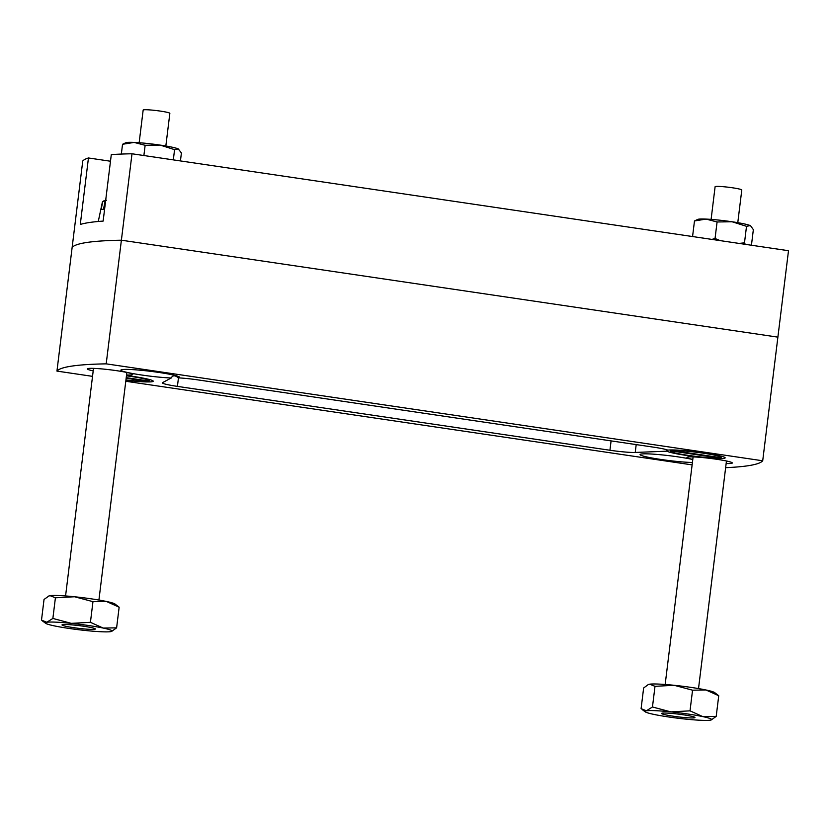 <?xml version="1.0" encoding="UTF-8"?>
<svg xmlns="http://www.w3.org/2000/svg" width="830" height="830" viewBox="0 0 830 830"><rect width="100%" height="100%" fill="white"/><g stroke="black" fill="none" stroke-linecap="round" stroke-linejoin="round"><path stroke-width="1.25" d="M178.315 377.858A29.569 2.428 -173 0 0 179.529 377.121A29.569 2.428 -173 0 0 153.591 371.705A29.569 2.428 -173 0 0 122.207 369.578A29.569 2.428 -173 0 0 121.024 369.931A29.569 2.428 -173 0 0 137.956 374.444A29.569 2.428 -173 0 0 171.281 377.992L171.903 376.945C173.387 375.202 175.514 375.492 178.253 377.806L178.315 377.858A21.507 1.764 7 0 1 198.484 379.974L653.48 447.152A21.507 1.764 7 0 1 667.787 450.13A29.569 2.428 -173 0 1 699.171 452.267A29.569 2.428 -173 0 1 725.078 457.672A29.569 2.428 -173 0 1 723.843 458.419A29.569 2.428 -173 0 1 693.942 456.479A29.569 2.428 -173 0 1 666.884 451.167A21.507 1.764 7 0 1 666.168 451.209L666.365 449.642M667.725 450.109L666.884 451.167M692.78 459.53A29.569 2.428 -173 0 0 664.301 455.131A29.569 2.428 -173 0 0 641.362 454.02A29.569 2.428 -173 0 0 640.179 454.373A29.569 2.428 -173 0 0 658.491 459.094A29.569 2.428 -173 0 0 692.417 462.476M126.554 374.984A22.846 1.868 -173 0 0 131.7 374.87A22.846 1.868 -173 0 0 132.717 374.455A22.846 1.868 -173 0 0 113.534 370.242A22.846 1.868 -173 0 0 88.364 368.479A22.846 1.868 -173 0 0 87.358 368.894A22.846 1.868 -173 0 0 93.199 370.886M726.146 463.514A22.846 1.868 -173 0 0 731.292 463.41A22.846 1.868 -173 0 0 732.309 462.995A22.846 1.868 -173 0 0 713.126 458.772A22.846 1.868 -173 0 0 687.956 457.008A22.846 1.868 -173 0 0 686.95 457.423A22.846 1.868 -173 0 0 692.791 459.415M125.901 380.296A29.569 2.428 -173 0 0 151.9 381.748A29.569 2.428 -173 0 0 153.135 381.001A29.569 2.428 -173 0 0 126.492 375.492M725.638 467.674A356.184 29.185 -173 0 0 747.612 465.817A356.184 29.185 -173 0 0 762.708 460.785L106.199 363.851A356.184 29.185 -173 0 0 56.948 371.093L92.535 376.353M56.948 371.093L82.751 161.02A356.184 29.185 7 0 1 88.447 157.97L80.282 224.453A356.184 29.185 -173 0 1 89.681 222.471A356.184 29.185 -173 0 1 103.138 221.091L111.293 154.608A356.184 29.185 7 0 1 132.001 153.778L121.388 240.202A356.184 29.185 -173 0 0 72.137 247.444A356.184 29.185 7 0 1 87.233 242.412A356.184 29.185 7 0 1 121.388 240.202L777.886 337.136L121.388 240.202L106.199 363.851M132.001 153.778L788.5 250.712L762.708 460.785M125.787 381.261L692.127 464.883M636.195 444.6L635.23 452.454L666.168 451.209M635.23 452.454A21.507 1.764 7 0 1 609.936 450.254L611.088 440.896M178.46 377.868L177.413 386.386L609.936 450.254M177.413 386.386A21.507 1.764 7 0 1 162.369 382.838A21.507 1.764 7 0 1 162.535 382.651L171.001 378.096A21.507 1.764 7 0 1 171.281 377.992M110.483 161.228L88.447 157.97M750.704 225.895A26.882 2.2 -173 0 0 750.652 225.853A26.882 2.2 -173 0 0 750.227 225.604A26.882 2.2 -173 0 0 732.091 221.766A26.882 2.2 -173 0 0 706.071 219.089A26.882 2.2 -173 0 0 697.833 219.369L694.482 220.956L692.562 236.55M711.933 239.403L715.045 238.49L720.139 240.617M694.482 220.956L706.071 219.089L717.079 221.973L715.045 238.49M739.084 243.418L744.489 242.837L746.512 226.32L732.091 221.766L717.079 221.973M750.652 225.853L753.35 229.651L751.441 245.234M750.227 225.604L746.512 226.32M745.257 244.321L744.489 242.837M178.761 149.224A26.882 2.2 -173 0 0 178.709 149.193A26.882 2.2 -173 0 0 178.284 148.933A26.882 2.2 -173 0 0 160.138 145.094A26.882 2.2 -173 0 0 134.128 142.418A26.882 2.2 -173 0 0 125.89 142.708L122.539 144.285L121.336 154.069M122.539 144.285L134.128 142.418L145.136 145.302L143.881 155.532M145.136 145.302L160.138 145.094L174.57 149.649L173.314 159.879M174.57 149.649L178.284 148.933L181.407 152.979L180.432 160.927M737.777 222.668L741.792 189.997A13.446 1.1 -173 0 0 730.514 187.507A13.446 1.1 -173 0 0 715.709 186.47A13.446 1.1 -173 0 0 715.107 186.719L711.103 219.39M721.301 456.178L721.146 457.392A25.533 2.096 -173 0 1 720.793 457.672L672.777 450.586L672.86 449.953M721.146 457.392A25.533 2.096 -173 0 0 701.36 452.9A25.533 2.096 -173 0 0 672.777 450.586M670.92 449.943L670.806 450.877L718.822 457.963L718.894 457.392M670.806 450.877A25.533 2.096 -173 0 0 670.453 451.167A25.533 2.096 -173 0 0 690.249 455.66A25.533 2.096 -173 0 0 718.822 457.963M165.834 145.997L169.849 113.326A13.446 1.1 -173 0 0 158.561 110.847A13.446 1.1 -173 0 0 143.756 109.809A13.446 1.1 -173 0 0 143.165 110.048L139.15 142.729M126.16 378.231L146.879 381.292L146.952 380.721M125.942 379.964A25.533 2.096 -173 0 0 146.879 381.292M149.348 379.507L149.203 380.721A25.533 2.096 -173 0 1 148.85 381.012L126.222 377.671M149.203 380.721A25.533 2.096 -173 0 0 126.451 375.824M105.358 200.767L102.775 201.617L101.094 209.617A28.946 2.376 7 0 1 102.007 209.399A28.946 2.376 7 0 1 103.46 209.264L105.14 201.275L106.572 200.248M62.758 624.606A16.797 1.38 7 0 1 81.257 625.903A16.797 1.38 7 0 1 95.367 629.005A16.797 1.38 7 0 1 94.62 629.306A16.797 1.38 7 0 1 76.111 628.009A16.797 1.38 7 0 1 62.011 624.907A16.797 1.38 7 0 1 62.758 624.606A16.797 1.38 -173 0 0 62.146 624.762A16.797 1.38 -173 0 0 75.146 627.885A16.797 1.38 -173 0 0 94.62 629.306A16.797 1.38 -173 0 0 95.274 628.829A16.797 1.38 -173 0 0 80.292 625.768A16.797 1.38 -173 0 0 62.758 624.606M104.207 200.601L102.432 201.898L98.272 221.475M694.212 717.846A16.797 1.38 7 0 1 675.703 716.549A16.797 1.38 7 0 1 661.603 713.437A16.797 1.38 7 0 1 662.35 713.136A16.797 1.38 7 0 1 680.859 714.433A16.797 1.38 7 0 1 694.959 717.535A16.797 1.38 7 0 1 694.212 717.846A16.797 1.38 -173 0 0 694.866 717.359A16.797 1.38 -173 0 0 679.884 714.308A16.797 1.38 -173 0 0 662.35 713.136A16.797 1.38 -173 0 0 661.738 713.292A16.797 1.38 -173 0 0 674.738 716.415A16.797 1.38 -173 0 0 694.212 717.846M649.683 684.19A33.605 2.749 -173 0 0 648.583 684.46L649.683 684.19L655.005 686.327L652.463 706.984L670.879 711.881A33.605 2.749 7 0 1 702.74 716.591L716.197 716.394L718.739 695.737L706.008 690A33.605 2.749 -173 0 0 674.147 685.29A33.605 2.749 -173 0 0 649.683 684.19M718.739 695.737L714.609 692.562A33.605 2.749 -173 0 0 706.008 690L692.552 690.197L690.021 710.843L702.74 716.591A33.605 2.749 -173 0 1 711.248 719.932L716.197 716.394M711.248 719.932A33.605 2.749 -173 0 1 710.148 720.191A33.605 2.749 7 0 1 685.684 719.102A33.605 2.749 7 0 1 653.822 714.391A33.605 2.749 7 0 1 645.221 711.829A33.605 2.749 7 0 1 646.414 710.781A33.605 2.749 7 0 1 670.879 711.881L690.021 710.843M655.005 686.327L674.147 685.29L692.552 690.197M648.199 684.615L643.634 687.997L641.092 708.654L646.414 710.781L652.463 706.984M45.629 623.288A33.605 2.749 -173 0 1 46.822 622.251L52.871 618.443L55.413 597.797L74.555 596.76L92.96 601.657L106.416 601.46L119.147 607.207L115.017 604.033A33.605 2.749 -173 0 0 106.416 601.46A33.605 2.749 -173 0 0 74.555 596.76A33.605 2.749 -173 0 0 50.091 595.66A33.605 2.749 -173 0 0 48.991 595.919L44.032 599.467L41.5 620.124L46.822 622.251A33.605 2.749 7 0 1 71.287 623.351A33.605 2.749 7 0 1 103.148 628.051A33.605 2.749 7 0 1 111.656 631.402A33.605 2.749 7 0 1 110.556 631.661A33.605 2.749 7 0 1 86.092 630.561A33.605 2.749 7 0 1 54.23 625.862A33.605 2.749 -173 0 1 45.629 623.288L42.517 620.975M55.413 597.797L50.091 595.66L48.607 596.085M52.871 618.443L71.287 623.351L90.428 622.313L103.148 628.051L116.605 627.854L111.656 631.402M92.96 601.657L90.428 622.313M119.147 607.207L116.605 627.854M670.599 449.953L670.453 451.167M98.915 600.049L126.866 372.463M65.57 595.95L93.51 368.364M665.162 684.48L693.102 456.905M698.518 688.578L726.458 460.992M645.221 711.829L642.109 709.505"/></g></svg>
